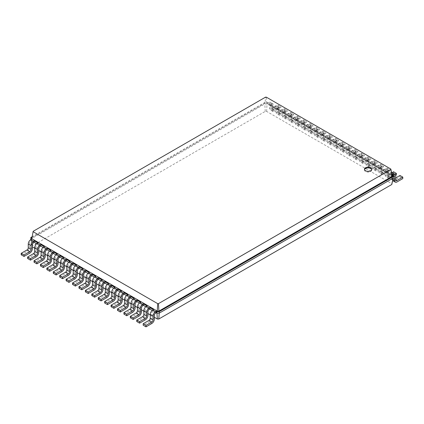 <?xml version="1.0" encoding="UTF-8"?>
<svg xmlns="http://www.w3.org/2000/svg" width="424" height="424" viewBox="0 0 424 424"><rect width="100%" height="100%" fill="white"/><g stroke="black" fill="none" stroke-linecap="round" stroke-linejoin="round"><path stroke-width="0.32" stroke-dasharray="2.12 1.59" d="M156.276 312.774L153.451 311.142L152.81 311.513A1.818 1.049 120 0 0 151.527 313.739L151.527 317.444A3.631 2.099 -60 0 1 148.957 321.89L143.179 325.229M152.232 310.437L153.451 311.142L153.451 309.658M154.347 317.274L150.239 314.905M147.928 313.569L143.821 311.195M141.51 309.865L137.403 307.49M135.092 306.154L130.979 303.785M128.668 302.45L124.561 300.075M122.25 298.745L118.142 296.371M115.832 295.035L111.719 292.666M109.408 291.33L105.3 288.956M102.99 287.626L98.882 285.251M96.571 283.916L92.459 281.547M90.148 280.211L86.04 277.837M83.729 276.506L79.622 274.132M77.311 272.796L73.204 270.427M70.893 269.092L66.78 266.717M64.469 265.387L60.362 263.012M58.051 261.677L53.943 259.308M51.633 257.972L47.52 255.598M45.209 254.268L41.102 251.893M38.791 250.558L34.683 248.188M32.372 246.853L30.83 239.014L264.772 103.949L267.083 103.949L280.566 111.729L393.17 176.744L393.17 178.08M34.296 242.348L30.83 240.35L30.83 239.608M40.715 246.058L36.671 243.721M47.138 249.763L43.094 247.431M53.556 253.467L49.513 251.135M59.975 257.177L55.931 254.84M66.398 260.882L62.355 258.55M72.817 264.587L68.773 262.255M79.235 268.297L75.191 265.959M85.659 272.001L81.615 269.669M92.077 275.706L88.033 273.374M98.495 279.416L94.451 277.079M104.913 283.121L100.875 280.789M111.337 286.825L107.293 284.493M117.755 290.535L113.712 288.198M124.174 294.24L120.13 291.908M130.597 297.945L126.553 295.613M137.016 301.655L132.972 299.317M143.434 305.36L139.39 303.028M149.858 309.064L145.814 306.732M32.203 246.757L32.203 245.952L265.228 111.411L266.627 111.411L391.797 183.682L391.797 184.488M32.203 245.952L30.83 237.53M147.033 305.953L147.033 307.437L146.386 307.808A1.818 1.049 120 0 0 145.103 310.029L145.103 313.739A3.631 2.099 -60 0 1 142.538 318.186L136.756 321.519M140.609 302.248L140.609 303.727L139.968 304.098A1.818 1.049 120 0 0 138.685 306.324L138.685 310.029A3.631 2.099 -60 0 1 136.115 314.476L130.338 317.815M134.191 298.538L134.191 300.022L133.549 300.393A1.818 1.049 120 0 0 132.267 302.619L132.267 306.324A3.631 2.099 -60 0 1 129.696 310.771L123.919 314.11M127.772 294.834L127.772 296.318L127.131 296.689A1.818 1.049 120 0 0 125.843 298.909L125.843 302.619A3.631 2.099 -60 0 1 123.278 307.066L117.501 310.4M121.349 291.129L121.349 292.608L120.708 292.979A1.818 1.049 120 0 0 119.425 295.205L119.425 298.909A3.631 2.099 -60 0 1 116.854 303.356L111.077 306.695M114.931 287.419L114.931 288.903L114.289 289.274A1.818 1.049 120 0 0 113.007 291.5L113.007 295.205A3.631 2.099 -60 0 1 110.436 299.651L104.659 302.99M108.512 283.714L108.512 285.198L107.871 285.569A1.818 1.049 120 0 0 106.583 287.79L106.583 291.5A3.631 2.099 -60 0 1 104.018 295.947L98.241 299.28M102.089 280.01L102.089 281.488L101.447 281.859A1.818 1.049 120 0 0 100.165 284.085L100.165 287.79A3.631 2.099 -60 0 1 97.6 292.237L91.817 295.576M95.67 276.3L95.67 277.784L95.029 278.155A1.818 1.049 120 0 0 93.746 280.381L93.746 284.085A3.631 2.099 -60 0 1 91.176 288.532L85.399 291.866M89.252 272.595L89.252 274.079L88.611 274.45A1.818 1.049 120 0 0 87.323 276.671L87.323 280.381A3.631 2.099 -60 0 1 84.758 284.827L78.981 288.161M82.834 268.89L82.834 270.369L82.187 270.74A1.818 1.049 120 0 0 80.905 272.966L80.905 276.671A3.631 2.099 -60 0 1 78.339 281.117L72.557 284.456M76.41 265.18L76.41 266.664L75.769 267.035A1.818 1.049 120 0 0 74.486 269.256L74.486 272.966A3.631 2.099 -60 0 1 71.916 277.413L66.139 280.746M69.992 261.476L69.992 262.959L69.35 263.331A1.818 1.049 120 0 0 68.068 265.551L68.068 269.256A3.631 2.099 -60 0 1 65.497 273.708L59.72 277.042M63.574 257.771L63.574 259.25L62.927 259.621A1.818 1.049 120 0 0 61.644 261.846L61.644 265.551A3.631 2.099 -60 0 1 59.079 269.998L53.302 273.337M57.15 254.061L57.15 255.545L56.509 255.916A1.818 1.049 120 0 0 55.226 258.137L55.226 261.846A3.631 2.099 -60 0 1 52.655 266.293L46.879 269.627M50.732 250.356L50.732 251.84L50.09 252.211A1.818 1.049 120 0 0 48.808 254.432L48.808 258.137A3.631 2.099 -60 0 1 46.237 262.589L40.46 265.922M44.313 246.646L44.313 248.13L43.672 248.501A1.818 1.049 120 0 0 42.384 250.727L42.384 254.432A3.631 2.099 -60 0 1 39.819 258.879L34.042 262.218M37.89 242.941L37.89 244.425L37.248 244.796A1.818 1.049 120 0 0 35.966 247.017L35.966 250.727A3.631 2.099 -60 0 1 33.395 255.174L27.618 258.507M31.471 239.237L31.471 240.721L30.83 241.086A1.818 1.049 120 0 0 29.548 243.312L29.548 247.017A3.631 2.099 -60 0 1 26.977 251.469L21.2 254.803M265.228 111.411L264.772 102.465L267.083 102.465L267.724 102.836L267.724 104.32L268.365 103.949A1.818 1.049 -60 0 1 269.277 103.859A1.818 1.049 -60 0 1 269.653 104.691L269.653 108.396A3.631 2.099 120 0 0 270.401 110.06A3.631 2.099 120 0 0 272.219 109.88L277.996 106.541L277.996 105.062L272.219 108.396A1.818 1.049 -60 0 1 271.312 108.486A1.818 1.049 -60 0 1 270.936 107.654L270.936 103.949A3.631 2.099 120 0 0 270.183 102.285A3.631 2.099 120 0 0 268.365 102.465L267.724 102.836M266.627 111.411L267.083 102.465L266.76 103.021L392.205 175.446M391.797 183.682L393.17 175.26M31.975 236.868L264.772 102.465L265.09 103.021L265.551 97.144M270.549 104.468L270.549 105.952L271.19 105.581A1.818 1.049 -60 0 1 272.102 105.491A1.818 1.049 -60 0 1 272.473 106.318L272.473 110.028A3.631 2.099 120 0 0 273.226 111.687A3.631 2.099 120 0 0 275.044 111.512L280.821 108.173L280.821 106.689L275.044 110.028A1.818 1.049 -60 0 1 274.137 110.118A1.818 1.049 -60 0 1 273.761 109.286L273.761 105.581A3.631 2.099 120 0 0 273.008 103.917A3.631 2.099 120 0 0 271.19 104.097L270.549 104.468L274.143 106.541L274.143 108.025L274.789 107.654A1.818 1.049 -60 0 1 275.695 107.564A1.818 1.049 -60 0 1 276.072 108.396L276.072 112.1A3.631 2.099 120 0 0 276.824 113.765A3.631 2.099 120 0 0 278.637 113.584L284.419 110.251L284.419 108.767L278.637 112.1A1.818 1.049 -60 0 1 277.731 112.19A1.818 1.049 -60 0 1 277.354 111.364L277.354 107.654A3.631 2.099 120 0 0 276.602 105.995A3.631 2.099 120 0 0 274.789 106.17L274.143 106.541M276.967 108.173L276.967 109.657L277.614 109.286A1.818 1.049 -60 0 1 278.52 109.196A1.818 1.049 -60 0 1 278.897 110.028L278.897 113.733A3.631 2.099 120 0 0 279.649 115.397A3.631 2.099 120 0 0 281.462 115.217L287.244 111.878L287.244 110.399L281.462 113.733A1.818 1.049 -60 0 1 280.556 113.823A1.818 1.049 -60 0 1 280.179 112.991L280.179 109.286A3.631 2.099 120 0 0 279.427 107.622A3.631 2.099 120 0 0 277.614 107.802L276.967 108.173L280.566 110.251L280.566 111.729L281.207 111.364A1.818 1.049 -60 0 1 282.114 111.273A1.818 1.049 -60 0 1 282.49 112.1L282.49 115.81A3.631 2.099 120 0 0 283.243 117.469A3.631 2.099 120 0 0 285.061 117.294L290.838 113.955L290.838 112.471L285.061 115.81A1.818 1.049 -60 0 1 284.149 115.9A1.818 1.049 -60 0 1 283.773 115.068L283.773 111.364A3.631 2.099 120 0 0 283.02 109.699A3.631 2.099 120 0 0 281.207 109.88L280.566 110.251M283.391 111.878L283.391 113.362L284.032 112.991A1.818 1.049 -60 0 1 284.939 112.901A1.818 1.049 -60 0 1 285.315 113.733L285.315 117.437A3.631 2.099 120 0 0 286.067 119.102A3.631 2.099 120 0 0 287.885 118.921L293.662 115.588L293.662 114.104L287.885 117.437A1.818 1.049 -60 0 1 286.974 117.528A1.818 1.049 -60 0 1 286.598 116.701L286.598 112.991A3.631 2.099 120 0 0 285.845 111.332A3.631 2.099 120 0 0 284.032 111.512L283.391 111.878L286.984 113.955L286.984 115.439L287.626 115.068A1.818 1.049 -60 0 1 288.532 114.978A1.818 1.049 -60 0 1 288.908 115.81L288.908 119.515A3.631 2.099 120 0 0 289.661 121.179A3.631 2.099 120 0 0 291.479 120.999L297.256 117.66L297.256 116.181L291.479 119.515A1.818 1.049 -60 0 1 290.572 119.605A1.818 1.049 -60 0 1 290.196 118.773L290.196 115.068A3.631 2.099 120 0 0 289.444 113.404A3.631 2.099 120 0 0 287.626 113.584L286.984 113.955M289.809 115.588L289.809 117.072L290.451 116.701A1.818 1.049 -60 0 1 291.357 116.611A1.818 1.049 -60 0 1 291.733 117.437L291.733 121.147A3.631 2.099 120 0 0 292.486 122.812A3.631 2.099 120 0 0 294.304 122.631L300.081 119.292L300.081 117.808L294.304 121.147A1.818 1.049 -60 0 1 293.397 121.238A1.818 1.049 -60 0 1 293.021 120.405L293.021 116.701A3.631 2.099 120 0 0 292.269 115.037A3.631 2.099 120 0 0 290.451 115.217L289.809 115.588L293.403 117.66L293.403 119.144L294.044 118.773A1.818 1.049 -60 0 1 294.956 118.683A1.818 1.049 -60 0 1 295.332 119.515L295.332 123.22A3.631 2.099 120 0 0 296.084 124.884A3.631 2.099 120 0 0 297.897 124.704L303.674 121.37L303.674 119.886L297.897 123.22A1.818 1.049 -60 0 1 296.991 123.31A1.818 1.049 -60 0 1 296.615 122.483L296.615 118.773A3.631 2.099 120 0 0 295.862 117.114A3.631 2.099 120 0 0 294.044 117.294L293.403 117.66M296.228 119.292L296.228 120.776L296.869 120.405A1.818 1.049 -60 0 1 297.781 120.315A1.818 1.049 -60 0 1 298.157 121.147L298.157 124.852A3.631 2.099 120 0 0 298.909 126.516A3.631 2.099 120 0 0 300.722 126.336L306.499 123.002L306.499 121.518L300.722 124.852A1.818 1.049 -60 0 1 299.816 124.942A1.818 1.049 -60 0 1 299.439 124.11L299.439 120.405A3.631 2.099 120 0 0 298.687 118.741A3.631 2.099 120 0 0 296.869 118.921L296.228 119.292L299.826 121.37L299.826 122.854L300.468 122.483A1.818 1.049 -60 0 1 301.374 122.393A1.818 1.049 -60 0 1 301.75 123.22L301.75 126.93A3.631 2.099 120 0 0 302.503 128.589A3.631 2.099 120 0 0 304.321 128.414L310.098 125.075L310.098 123.591L304.321 126.93A1.818 1.049 -60 0 1 303.409 127.02A1.818 1.049 -60 0 1 303.033 126.188L303.033 122.483A3.631 2.099 120 0 0 302.28 120.819A3.631 2.099 120 0 0 300.468 120.999L299.826 121.37M302.651 122.997L302.651 124.481L303.293 124.11A1.818 1.049 -60 0 1 304.199 124.02A1.818 1.049 -60 0 1 304.575 124.852L304.575 128.562A3.631 2.099 120 0 0 305.328 130.221A3.631 2.099 120 0 0 307.146 130.041L312.923 126.707L312.923 125.223L307.146 128.562A1.818 1.049 -60 0 1 306.234 128.647A1.818 1.049 -60 0 1 305.858 127.82L305.858 124.11A3.631 2.099 120 0 0 305.105 122.451A3.631 2.099 120 0 0 303.293 122.631L302.651 122.997L306.245 125.075L306.245 126.559L306.886 126.188A1.818 1.049 -60 0 1 307.792 126.098A1.818 1.049 -60 0 1 308.169 126.93L308.169 130.634A3.631 2.099 120 0 0 308.921 132.299A3.631 2.099 120 0 0 310.739 132.118L316.516 128.779L316.516 127.301L310.739 130.634A1.818 1.049 -60 0 1 309.833 130.725A1.818 1.049 -60 0 1 309.456 129.892L309.456 126.188A3.631 2.099 120 0 0 308.704 124.523A3.631 2.099 120 0 0 306.886 124.704L306.245 125.075M309.07 126.707L309.07 128.191L309.711 127.82A1.818 1.049 -60 0 1 310.617 127.73A1.818 1.049 -60 0 1 310.993 128.562L310.993 132.267A3.631 2.099 120 0 0 311.746 133.931A3.631 2.099 120 0 0 313.564 133.751L319.341 130.412L319.341 128.928L313.564 132.267A1.818 1.049 -60 0 1 312.658 132.357A1.818 1.049 -60 0 1 312.281 131.525L312.281 127.82A3.631 2.099 120 0 0 311.529 126.156A3.631 2.099 120 0 0 309.711 126.336L309.07 126.707L312.663 128.779L312.663 130.263L313.304 129.892A1.818 1.049 -60 0 1 314.216 129.802A1.818 1.049 -60 0 1 314.592 130.634L314.592 134.339A3.631 2.099 120 0 0 315.345 136.003A3.631 2.099 120 0 0 317.157 135.823L322.934 132.489L322.934 131.005L317.157 134.339A1.818 1.049 -60 0 1 316.251 134.429A1.818 1.049 -60 0 1 315.875 133.602L315.875 129.892A3.631 2.099 120 0 0 315.122 128.233A3.631 2.099 120 0 0 313.304 128.414L312.663 128.779M315.488 130.412L315.488 131.896L316.129 131.525A1.818 1.049 -60 0 1 317.041 131.435A1.818 1.049 -60 0 1 317.417 132.267L317.417 135.972A3.631 2.099 120 0 0 318.17 137.636A3.631 2.099 120 0 0 319.982 137.456L325.759 134.122L325.759 132.638L319.982 135.972A1.818 1.049 -60 0 1 319.076 136.062A1.818 1.049 -60 0 1 318.7 135.23L318.7 131.525A3.631 2.099 120 0 0 317.947 129.861A3.631 2.099 120 0 0 316.129 130.041L315.488 130.412L319.087 132.489L319.087 133.973L319.728 133.602A1.818 1.049 -60 0 1 320.634 133.512A1.818 1.049 -60 0 1 321.01 134.339L321.01 138.049A3.631 2.099 120 0 0 321.763 139.713A3.631 2.099 120 0 0 323.576 139.533L329.358 136.194L329.358 134.71L323.576 138.049A1.818 1.049 -60 0 1 322.669 138.139A1.818 1.049 -60 0 1 322.293 137.307L322.293 133.602A3.631 2.099 120 0 0 321.54 131.938A3.631 2.099 120 0 0 319.728 132.118L319.087 132.489M321.911 134.122L321.911 135.601L322.553 135.23A1.818 1.049 -60 0 1 323.459 135.139A1.818 1.049 -60 0 1 323.835 135.972L323.835 139.681A3.631 2.099 120 0 0 324.588 141.34A3.631 2.099 120 0 0 326.401 141.16L332.183 137.827L332.183 136.343L326.401 139.681A1.818 1.049 -60 0 1 325.494 139.772A1.818 1.049 -60 0 1 325.118 138.939L325.118 135.23A3.631 2.099 120 0 0 324.365 133.571A3.631 2.099 120 0 0 322.553 133.751L321.911 134.122L325.505 136.194L325.505 137.678L326.146 137.307A1.818 1.049 -60 0 1 327.052 137.217A1.818 1.049 -60 0 1 327.429 138.049L327.429 141.754A3.631 2.099 120 0 0 328.181 143.418A3.631 2.099 120 0 0 329.999 143.238L335.776 139.904L335.776 138.42L329.999 141.754A1.818 1.049 -60 0 1 329.088 141.844A1.818 1.049 -60 0 1 328.717 141.012L328.717 137.307A3.631 2.099 120 0 0 327.964 135.643A3.631 2.099 120 0 0 326.146 135.823L325.505 136.194M328.33 137.827L328.33 139.311L328.971 138.939A1.818 1.049 -60 0 1 329.877 138.849A1.818 1.049 -60 0 1 330.254 139.681L330.254 143.386A3.631 2.099 120 0 0 331.006 145.05A3.631 2.099 120 0 0 332.824 144.87L338.601 141.531L338.601 140.047L332.824 143.386A1.818 1.049 -60 0 1 331.913 143.476A1.818 1.049 -60 0 1 331.541 142.644L331.541 138.939A3.631 2.099 120 0 0 330.789 137.275A3.631 2.099 120 0 0 328.971 137.456L328.33 137.827L331.923 139.899L331.923 141.383L332.564 141.012A1.818 1.049 -60 0 1 333.476 140.922A1.818 1.049 -60 0 1 333.852 141.754L333.852 145.464A3.631 2.099 120 0 0 334.6 147.123A3.631 2.099 120 0 0 336.418 146.942L342.195 143.609L342.195 142.125L336.418 145.464A1.818 1.049 -60 0 1 335.511 145.549A1.818 1.049 -60 0 1 335.135 144.722L335.135 141.012A3.631 2.099 120 0 0 334.382 139.353A3.631 2.099 120 0 0 332.564 139.533L331.923 139.899M334.748 141.531L334.748 143.015L335.389 142.644A1.818 1.049 -60 0 1 336.301 142.554A1.818 1.049 -60 0 1 336.677 143.386L336.677 147.091A3.631 2.099 120 0 0 337.425 148.755A3.631 2.099 120 0 0 339.242 148.575L345.019 145.241L345.019 143.757L339.242 147.091A1.818 1.049 -60 0 1 338.336 147.181A1.818 1.049 -60 0 1 337.96 146.349L337.96 142.644A3.631 2.099 120 0 0 337.207 140.98A3.631 2.099 120 0 0 335.389 141.16L334.748 141.531L338.341 143.609L338.341 145.093L338.988 144.722A1.818 1.049 -60 0 1 339.894 144.632A1.818 1.049 -60 0 1 340.271 145.464L340.271 149.168A3.631 2.099 120 0 0 341.023 150.833A3.631 2.099 120 0 0 342.836 150.653L348.618 147.314L348.618 145.829L342.836 149.168A1.818 1.049 -60 0 1 341.93 149.259A1.818 1.049 -60 0 1 341.553 148.427L341.553 144.722A3.631 2.099 120 0 0 340.801 143.058A3.631 2.099 120 0 0 338.988 143.238L338.341 143.609M341.166 145.241L341.166 146.72L341.813 146.349A1.818 1.049 -60 0 1 342.719 146.259A1.818 1.049 -60 0 1 343.096 147.091L343.096 150.801A3.631 2.099 120 0 0 343.848 152.46A3.631 2.099 120 0 0 345.661 152.28L351.443 148.946L351.443 147.462L345.661 150.801A1.818 1.049 -60 0 1 344.754 150.891A1.818 1.049 -60 0 1 344.378 150.059L344.378 146.349A3.631 2.099 120 0 0 343.626 144.69A3.631 2.099 120 0 0 341.813 144.87L341.166 145.241L344.765 147.314L344.765 148.798L345.406 148.427A1.818 1.049 -60 0 1 346.313 148.336A1.818 1.049 -60 0 1 346.689 149.168L346.689 152.873A3.631 2.099 120 0 0 347.442 154.537A3.631 2.099 120 0 0 349.259 154.357L355.036 151.024L355.036 149.54L349.259 152.873A1.818 1.049 -60 0 1 348.348 152.963A1.818 1.049 -60 0 1 347.971 152.131L347.971 148.427A3.631 2.099 120 0 0 347.224 146.762A3.631 2.099 120 0 0 345.406 146.942L344.765 147.314M347.59 148.946L347.59 150.43L348.231 150.059A1.818 1.049 -60 0 1 349.138 149.969A1.818 1.049 -60 0 1 349.514 150.801L349.514 154.506A3.631 2.099 120 0 0 350.266 156.17A3.631 2.099 120 0 0 352.084 155.99L357.861 152.651L357.861 151.167L352.084 154.506A1.818 1.049 -60 0 1 351.173 154.596A1.818 1.049 -60 0 1 350.796 153.764L350.796 150.059A3.631 2.099 120 0 0 350.049 148.395A3.631 2.099 120 0 0 348.231 148.575L347.59 148.946L351.183 151.024L351.183 152.502L351.825 152.131A1.818 1.049 -60 0 1 352.736 152.041A1.818 1.049 -60 0 1 353.107 152.873L353.107 156.583A3.631 2.099 120 0 0 353.86 158.242A3.631 2.099 120 0 0 355.678 158.062L361.455 154.728L361.455 153.244L355.678 156.583A1.818 1.049 -60 0 1 354.771 156.673A1.818 1.049 -60 0 1 354.395 155.841L354.395 152.131A3.631 2.099 120 0 0 353.643 150.472A3.631 2.099 120 0 0 351.825 150.653L351.183 151.024M354.008 152.651L354.008 154.135L354.649 153.764A1.818 1.049 -60 0 1 355.561 153.673A1.818 1.049 -60 0 1 355.932 154.506L355.932 158.21A3.631 2.099 120 0 0 356.685 159.874A3.631 2.099 120 0 0 358.503 159.694L364.28 156.361L364.28 154.877L358.503 158.21A1.818 1.049 -60 0 1 357.596 158.3A1.818 1.049 -60 0 1 357.22 157.468L357.22 153.764A3.631 2.099 120 0 0 356.467 152.099A3.631 2.099 120 0 0 354.649 152.28L354.008 152.651L357.602 154.728L357.602 156.212L358.248 155.841A1.818 1.049 -60 0 1 359.154 155.751A1.818 1.049 -60 0 1 359.531 156.583L359.531 160.288A3.631 2.099 120 0 0 360.283 161.952A3.631 2.099 120 0 0 362.096 161.772L367.873 158.433L367.873 156.949L362.096 160.288A1.818 1.049 -60 0 1 361.19 160.378A1.818 1.049 -60 0 1 360.813 159.546L360.813 155.841A3.631 2.099 120 0 0 360.061 154.177A3.631 2.099 120 0 0 358.248 154.357L357.602 154.728M360.426 156.361L360.426 157.839L361.073 157.468A1.818 1.049 -60 0 1 361.979 157.378A1.818 1.049 -60 0 1 362.356 158.21L362.356 161.92A3.631 2.099 120 0 0 363.108 163.579A3.631 2.099 120 0 0 364.921 163.399L370.698 160.065L370.698 158.581L364.921 161.92A1.818 1.049 -60 0 1 364.015 162.01A1.818 1.049 -60 0 1 363.638 161.178L363.638 157.468A3.631 2.099 120 0 0 362.886 155.809A3.631 2.099 120 0 0 361.073 155.99L360.426 156.361L364.025 158.433L364.025 159.917L364.666 159.546A1.818 1.049 -60 0 1 365.573 159.456A1.818 1.049 -60 0 1 365.949 160.288L365.949 163.993A3.631 2.099 120 0 0 366.702 165.657A3.631 2.099 120 0 0 368.52 165.477L374.297 162.143L374.297 160.659L368.52 163.993A1.818 1.049 -60 0 1 367.608 164.083A1.818 1.049 -60 0 1 367.232 163.251L367.232 159.546A3.631 2.099 120 0 0 366.479 157.882A3.631 2.099 120 0 0 364.666 158.062L364.025 158.433M366.85 160.065L366.85 161.549L367.491 161.178A1.818 1.049 -60 0 1 368.398 161.088A1.818 1.049 -60 0 1 368.774 161.92L368.774 165.625A3.631 2.099 120 0 0 369.527 167.289A3.631 2.099 120 0 0 371.344 167.109L377.121 163.77L377.121 162.291L371.344 165.625A1.818 1.049 -60 0 1 370.433 165.715A1.818 1.049 -60 0 1 370.057 164.883L370.057 161.178A3.631 2.099 120 0 0 369.304 159.514A3.631 2.099 120 0 0 367.491 159.694L366.85 160.065L370.444 162.143L370.444 163.622L371.085 163.251A1.818 1.049 -60 0 1 371.991 163.161A1.818 1.049 -60 0 1 372.367 163.993L372.367 167.703A3.631 2.099 120 0 0 373.12 169.362A3.631 2.099 120 0 0 374.938 169.181L380.715 165.848L380.715 164.364L374.938 167.703A1.818 1.049 -60 0 1 374.032 167.793A1.818 1.049 -60 0 1 373.655 166.961L373.655 163.251A3.631 2.099 120 0 0 372.903 161.592A3.631 2.099 120 0 0 371.085 161.772L370.444 162.143M373.268 163.77L373.268 165.254L373.91 164.883A1.818 1.049 -60 0 1 374.816 164.793A1.818 1.049 -60 0 1 375.192 165.625L375.192 169.33A3.631 2.099 120 0 0 375.945 170.994A3.631 2.099 120 0 0 377.763 170.814L383.54 167.48L383.54 165.996L377.763 169.33A1.818 1.049 -60 0 1 376.856 169.42A1.818 1.049 -60 0 1 376.48 168.588L376.48 164.883A3.631 2.099 120 0 0 375.728 163.219A3.631 2.099 120 0 0 373.91 163.399L373.268 163.77L376.862 165.848L376.862 167.332L377.503 166.961A1.818 1.049 -60 0 1 378.415 166.871A1.818 1.049 -60 0 1 378.791 167.703L378.791 171.407A3.631 2.099 120 0 0 379.544 173.072A3.631 2.099 120 0 0 381.356 172.891L387.133 169.552L387.133 168.068L381.356 171.407A1.818 1.049 -60 0 1 380.45 171.497A1.818 1.049 -60 0 1 380.074 170.665L380.074 166.961A3.631 2.099 120 0 0 379.321 165.296A3.631 2.099 120 0 0 377.503 165.477L376.862 165.848M379.687 167.48L379.687 168.959L380.328 168.588A1.818 1.049 -60 0 1 381.24 168.498A1.818 1.049 -60 0 1 381.616 169.33L381.616 173.04A3.631 2.099 120 0 0 382.369 174.699A3.631 2.099 120 0 0 384.181 174.518L389.958 171.185L389.958 169.701L384.181 173.04A1.818 1.049 -60 0 1 383.275 173.13A1.818 1.049 -60 0 1 382.899 172.298L382.899 168.588A3.631 2.099 120 0 0 382.146 166.929A3.631 2.099 120 0 0 380.328 167.109L379.687 167.48L383.285 169.552L383.285 171.036L383.927 170.665A1.818 1.049 -60 0 1 384.833 170.575A1.818 1.049 -60 0 1 385.209 171.407L385.209 175.112A3.631 2.099 120 0 0 385.962 176.776A3.631 2.099 120 0 0 387.78 176.596L393.557 173.262L393.557 171.778M394.877 174.275L390.605 176.744A1.818 1.049 -60 0 1 389.693 176.834A1.818 1.049 -60 0 1 389.317 176.002L389.317 172.298A3.631 2.099 120 0 0 388.564 170.633A3.631 2.099 120 0 0 386.752 170.814L386.11 171.185L386.11 172.669L386.752 172.298A1.818 1.049 -60 0 1 387.658 172.208A1.818 1.049 -60 0 1 388.034 173.04L388.034 176.744A3.631 2.099 120 0 0 388.787 178.409A3.631 2.099 120 0 0 390.605 178.228L395.656 175.308M394.076 175.912L391.251 174.28A1.818 1.049 -60 0 0 390.345 174.37L389.704 174.741L389.704 173.262L386.11 171.185M392.529 174.889L392.529 176.373L393.17 176.002L390.345 174.37M31.795 237.716L265.09 103.021L266.76 103.021L266.304 97.144M364.523 169.627A3.631 2.099 0 0 0 364.47 169.998A3.631 2.099 0 0 0 368.101 172.096A3.631 2.099 0 0 0 371.731 169.998A3.631 2.099 0 0 0 371.673 169.627M392.046 172.648L387.78 175.112A1.818 1.049 -60 0 1 386.868 175.202A1.818 1.049 -60 0 1 386.492 174.37L386.492 170.665A3.631 2.099 120 0 0 385.739 169.001A3.631 2.099 120 0 0 383.927 169.181L383.285 169.552M391.251 174.28A1.818 1.049 -60 0 1 391.628 175.112L391.628 178.822A3.631 2.099 120 0 0 392.38 180.481A3.631 2.099 120 0 0 394.198 180.301L399.975 176.967L399.975 175.483M395.74 177.932L394.198 178.822A1.818 1.049 -60 0 1 393.292 178.912A1.818 1.049 -60 0 1 392.916 178.08L392.916 174.37A3.631 2.099 120 0 0 392.163 172.711M391.585 172.542A3.631 2.099 120 0 0 390.345 172.891L389.704 173.262M277.996 105.062L280.821 106.689M277.996 106.541L280.821 108.173M284.419 108.767L287.244 110.399M284.419 110.251L287.244 111.878M290.838 112.471L293.662 114.104M290.838 113.955L293.662 115.588M297.256 116.181L300.081 117.808M297.256 117.66L300.081 119.292M303.674 119.886L306.499 121.518M303.674 121.37L306.499 123.002M310.098 123.591L312.923 125.223M310.098 125.075L312.923 126.707M316.516 127.301L319.341 128.928M316.516 128.779L319.341 130.412M322.934 131.005L325.759 132.638M322.934 132.489L325.759 134.122M329.358 134.71L332.183 136.343M329.358 136.194L332.183 137.827M335.776 138.42L338.601 140.047M335.776 139.904L338.601 141.531M342.195 142.125L345.019 143.757M342.195 143.609L345.019 145.241M348.618 145.829L351.443 147.462M348.618 147.314L351.443 148.946M355.036 149.54L357.861 151.167M355.036 151.024L357.861 152.651M361.455 153.244L364.28 154.877M361.455 154.728L364.28 156.361M367.873 156.949L370.698 158.581M367.873 158.433L370.698 160.065M374.297 160.659L377.121 162.291M374.297 162.143L377.121 163.77M380.715 164.364L383.54 165.996M380.715 165.848L383.54 167.48M387.133 168.068L389.958 169.701M387.133 169.552L389.958 171.185M393.557 173.262L396.382 174.889M399.975 176.967L402.8 178.599M155.635 313.145L152.81 311.513M154.347 315.366L151.527 313.739M151.781 323.523L148.957 321.89M154.347 319.076L151.527 317.444M149.211 309.435L146.386 307.808M142.793 305.731L139.968 304.098M136.374 302.026L133.549 300.393M129.956 298.316L127.131 296.689M123.532 294.611L120.708 292.979M117.114 290.906L114.289 289.274M110.696 287.196L107.871 285.569M104.272 283.492L101.447 281.859M97.854 279.787L95.029 278.155M91.436 276.077L88.611 274.45M85.012 272.372L82.187 270.74M78.594 268.668L75.769 267.035M72.175 264.958L69.35 263.331M65.752 261.253L62.927 259.621M59.334 257.548L56.509 255.916M52.915 253.838L50.09 252.211M46.497 250.133L43.672 248.501M40.073 246.429L37.248 244.796M33.655 242.719L30.83 241.086M147.928 311.661L145.103 310.029M141.51 307.957L138.685 306.324M135.092 304.246L132.267 302.619M128.668 300.542L125.843 298.909M122.25 296.837L119.425 295.205M115.832 293.127L113.007 291.5M109.408 289.422L106.583 287.79M102.99 285.718L100.165 284.085M96.571 282.008L93.746 280.381M90.148 278.303L87.323 276.671M83.729 274.598L80.905 272.966M77.311 270.888L74.486 269.256M70.893 267.184L68.068 265.551M64.469 263.479L61.644 261.846M58.051 259.769L55.226 258.137M51.633 256.064L48.808 254.432M45.209 252.354L42.384 250.727M38.791 248.649L35.966 247.017M32.372 244.945L29.548 243.312M145.363 319.818L142.538 318.186M147.928 315.366L145.103 313.739M268.365 103.949L271.19 105.581M274.789 107.654L277.614 109.286M281.207 111.364L284.032 112.991M287.626 115.068L290.451 116.701M294.044 118.773L296.869 120.405M300.468 122.483L303.293 124.11M306.886 126.188L309.711 127.82M313.304 129.892L316.129 131.525M319.728 133.602L322.553 135.23M326.146 137.307L328.971 138.939M332.564 141.012L335.389 142.644M338.988 144.722L341.813 146.349M345.406 148.427L348.231 150.059M351.825 152.131L354.649 153.764M358.248 155.841L361.073 157.468M364.666 159.546L367.491 161.178M371.085 163.251L373.91 164.883M377.503 166.961L380.328 168.588M383.927 170.665L386.752 172.298M138.939 316.108L136.115 314.476M141.51 311.661L138.685 310.029M132.521 312.403L129.696 310.771M135.092 307.957L132.267 306.324M126.103 308.693L123.278 307.066M128.668 304.246L125.843 302.619M119.679 304.989L116.854 303.356M122.25 300.542L119.425 298.909M113.261 301.284L110.436 299.651M115.832 296.837L113.007 295.205M106.843 297.574L104.018 295.947M109.408 293.127L106.583 291.5M100.424 293.869L97.6 292.237M102.99 289.422L100.165 287.79M94.001 290.164L91.176 288.532M96.571 285.718L93.746 284.085M87.583 286.454L84.758 284.827M90.148 282.008L87.323 280.381M81.164 282.75L78.339 281.117M83.729 278.303L80.905 276.671M74.741 279.045L71.916 277.413M77.311 274.598L74.486 272.966M68.322 275.335L65.497 273.708M70.893 270.888L68.068 269.256M61.904 271.63L59.079 269.998M64.469 267.184L61.644 265.551M55.48 267.926L52.655 266.293M58.051 263.479L55.226 261.846M49.062 264.216L46.237 262.589M51.633 259.769L48.808 258.137M42.644 260.511L39.819 258.879M45.209 256.064L42.384 254.432M36.22 256.806L33.395 255.174M38.791 252.359L35.966 250.727M29.802 253.096L26.977 251.469M32.372 248.649L29.548 247.017M269.653 104.691L272.473 106.318M276.072 108.396L278.897 110.028M282.49 112.1L285.315 113.733M288.908 115.81L291.733 117.437M295.332 119.515L298.157 121.147M301.75 123.22L304.575 124.852M308.169 126.93L310.993 128.562M314.592 130.634L317.417 132.267M321.01 134.339L323.835 135.972M327.429 138.049L330.254 139.681M333.852 141.754L336.677 143.386M340.271 145.464L343.096 147.091M346.689 149.168L349.514 150.801M353.107 152.873L355.932 154.506M359.531 156.583L362.356 158.21M365.949 160.288L368.774 161.92M372.367 163.993L375.192 165.625M378.791 167.703L381.616 169.33M385.209 171.407L388.034 173.04M391.628 175.112L393.17 176.002M268.365 102.465L271.19 104.097M274.789 106.17L277.614 107.802M281.207 109.88L284.032 111.512M287.626 113.584L290.451 115.217M294.044 117.294L296.869 118.921M300.468 120.999L303.293 122.631M306.886 124.704L309.711 126.336M313.304 128.414L316.129 130.041M319.728 132.118L322.553 133.751M326.146 135.823L328.971 137.456M332.564 139.533L335.389 141.16M338.988 143.238L341.813 144.87M345.406 146.942L348.231 148.575M351.825 150.653L354.649 152.28M358.248 154.357L361.073 155.99M364.666 158.062L367.491 159.694M371.085 161.772L373.91 163.399M377.503 165.477L380.328 167.109M383.927 169.181L386.752 170.814M390.345 172.891L391.845 173.755M270.936 103.949L273.761 105.581M270.936 107.654L273.761 109.286M272.219 108.396L275.044 110.028M272.219 109.88L275.044 111.512M269.653 108.396L272.473 110.028M277.354 107.654L280.179 109.286M277.354 111.364L280.179 112.991M278.637 112.1L281.462 113.733M278.637 113.584L281.462 115.217M276.072 112.1L278.897 113.733M283.773 111.364L286.598 112.991M283.773 115.068L286.598 116.701M285.061 115.81L287.885 117.437M285.061 117.294L287.885 118.921M282.49 115.81L285.315 117.437M290.196 115.068L293.021 116.701M290.196 118.773L293.021 120.405M291.479 119.515L294.304 121.147M291.479 120.999L294.304 122.631M288.908 119.515L291.733 121.147M296.615 118.773L299.439 120.405M296.615 122.483L299.439 124.11M297.897 123.22L300.722 124.852M297.897 124.704L300.722 126.336M295.332 123.22L298.157 124.852M303.033 122.483L305.858 124.11M303.033 126.188L305.858 127.82M304.321 126.93L307.146 128.562M304.321 128.414L307.146 130.041M301.75 126.93L304.575 128.562M309.456 126.188L312.281 127.82M309.456 129.892L312.281 131.525M310.739 130.634L313.564 132.267M310.739 132.118L313.564 133.751M308.169 130.634L310.993 132.267M315.875 129.892L318.7 131.525M315.875 133.602L318.7 135.23M317.157 134.339L319.982 135.972M317.157 135.823L319.982 137.456M314.592 134.339L317.417 135.972M322.293 133.602L325.118 135.23M322.293 137.307L325.118 138.939M323.576 138.049L326.401 139.681M323.576 139.533L326.401 141.16M321.01 138.049L323.835 139.681M328.717 137.307L331.541 138.939M328.717 141.012L331.541 142.644M329.999 141.754L332.824 143.386M329.999 143.238L332.824 144.87M327.429 141.754L330.254 143.386M335.135 141.012L337.96 142.644M335.135 144.722L337.96 146.349M336.418 145.464L339.242 147.091M336.418 146.942L339.242 148.575M333.852 145.464L336.677 147.091M341.553 144.722L344.378 146.349M341.553 148.427L344.378 150.059M342.836 149.168L345.661 150.801M342.836 150.653L345.661 152.28M340.271 149.168L343.096 150.801M347.971 148.427L350.796 150.059M347.971 152.131L350.796 153.764M349.259 152.873L352.084 154.506M349.259 154.357L352.084 155.99M346.689 152.873L349.514 154.506M354.395 152.131L357.22 153.764M354.395 155.841L357.22 157.468M355.678 156.583L358.503 158.21M355.678 158.062L358.503 159.694M353.107 156.583L355.932 158.21M360.813 155.841L363.638 157.468M360.813 159.546L363.638 161.178M362.096 160.288L364.921 161.92M362.096 161.772L364.921 163.399M359.531 160.288L362.356 161.92M367.232 159.546L370.057 161.178M367.232 163.251L370.057 164.883M368.52 163.993L371.344 165.625M368.52 165.477L371.344 167.109M365.949 163.993L368.774 165.625M373.655 163.251L376.48 164.883M373.655 166.961L376.48 168.588M374.938 167.703L377.763 169.33M374.938 169.181L377.763 170.814M372.367 167.703L375.192 169.33M380.074 166.961L382.899 168.588M380.074 170.665L382.899 172.298M381.356 171.407L384.181 173.04M381.356 172.891L384.181 174.518M378.791 171.407L381.616 173.04M386.492 170.665L389.317 172.298M386.492 174.37L389.317 176.002M387.78 175.112L390.605 176.744M387.78 176.596L390.605 178.228M385.209 175.112L388.034 176.744M392.916 174.37L395.74 176.002M392.916 178.08L394.198 178.822M394.198 180.301L397.023 181.933M391.628 178.822L392.857 179.532M364.47 169.256L364.47 169.998M371.731 169.256L371.731 169.998M272.102 105.491L269.277 103.859M278.52 109.196L275.695 107.564M284.939 112.901L282.114 111.273M291.357 116.611L288.532 114.978M297.781 120.315L294.956 118.683M304.199 124.02L301.374 122.393M310.617 127.73L307.792 126.098M317.041 131.435L314.216 129.802M323.459 135.139L320.634 133.512M329.877 138.849L327.052 137.217M336.301 142.554L333.476 140.922M342.719 146.259L339.894 144.632M349.138 149.969L346.313 148.336M355.561 153.673L352.736 152.041M361.979 157.378L359.154 155.751M368.398 161.088L365.573 159.456M374.816 164.793L371.991 163.161M381.24 168.498L378.415 166.871M387.658 172.208L384.833 170.575M273.008 103.917L270.183 102.285M274.137 110.118L271.312 108.486M273.226 111.687L270.401 110.06M279.427 107.622L276.602 105.995M280.556 113.823L277.731 112.19M279.649 115.397L276.824 113.765M285.845 111.332L283.02 109.699M286.974 117.528L284.149 115.9M286.067 119.102L283.243 117.469M292.269 115.037L289.444 113.404M293.397 121.238L290.572 119.605M292.486 122.812L289.661 121.179M298.687 118.741L295.862 117.114M299.816 124.942L296.991 123.31M298.909 126.516L296.084 124.884M305.105 122.451L302.28 120.819M306.234 128.647L303.409 127.02M305.328 130.221L302.503 128.589M311.529 126.156L308.704 124.523M312.658 132.357L309.833 130.725M311.746 133.931L308.921 132.299M317.947 129.861L315.122 128.233M319.076 136.062L316.251 134.429M318.17 137.636L315.345 136.003M324.365 133.571L321.54 131.938M325.494 139.772L322.669 138.139M324.588 141.34L321.763 139.713M330.789 137.275L327.964 135.643M331.913 143.476L329.088 141.844M331.006 145.05L328.181 143.418M337.207 140.98L334.382 139.353M338.336 147.181L335.511 145.549M337.425 148.755L334.6 147.123M343.626 144.69L340.801 143.058M344.754 150.891L341.93 149.259M343.848 152.46L341.023 150.833M350.049 148.395L347.224 146.762M351.173 154.596L348.348 152.963M350.266 156.17L347.442 154.537M356.467 152.099L353.643 150.472M357.596 158.3L354.771 156.673M356.685 159.874L353.86 158.242M362.886 155.809L360.061 154.177M364.015 162.01L361.19 160.378M363.108 163.579L360.283 161.952M369.304 159.514L366.479 157.882M370.433 165.715L367.608 164.083M369.527 167.289L366.702 165.657M375.728 163.219L372.903 161.592M376.856 169.42L374.032 167.793M375.945 170.994L373.12 169.362M382.146 166.929L379.321 165.296M383.275 173.13L380.45 171.497M382.369 174.699L379.544 173.072M388.564 170.633L385.739 169.001M389.693 176.834L386.868 175.202M388.787 178.409L385.962 176.776M396.117 180.539L393.292 178.912"/><path stroke-width="0.64" d="M156.276 312.774L155.635 313.145A1.818 1.049 120 0 0 154.347 315.366L154.347 319.076A3.631 2.099 -60 0 1 151.781 323.523L146.004 326.856L146.004 325.378L151.781 322.039A1.818 1.049 120 0 0 153.064 319.818L153.064 316.108A3.631 2.099 -60 0 1 155.635 311.661L156.276 311.29L156.276 312.774L156.917 313.145L156.917 311.661L156.276 311.29M146.004 326.856L143.179 325.229L143.179 323.745L148.957 320.406A1.818 1.049 120 0 0 150.239 318.186L150.239 314.476A3.631 2.099 -60 0 1 152.81 310.029L153.451 309.658L149.858 307.586L149.858 309.064L149.211 309.435A1.818 1.049 120 0 0 147.928 311.661L147.928 315.366A3.631 2.099 -60 0 1 145.363 319.818L139.581 323.152L139.581 321.668L145.363 318.334A1.818 1.049 120 0 0 146.646 316.108L146.646 312.403A3.631 2.099 -60 0 1 149.211 307.957L149.858 307.586M158.772 319.023L159.228 313.145L393.17 178.08L391.797 184.488L158.772 319.023L157.373 319.023L154.347 317.274M150.239 314.905L147.928 313.569M143.821 311.195L141.51 309.865M137.403 307.49L135.092 306.154M130.979 303.785L128.668 302.45M124.561 300.075L122.25 298.745M118.142 296.371L115.832 295.035M111.719 292.666L109.408 291.33M105.3 288.956L102.99 287.626M98.882 285.251L96.571 283.916M92.459 281.547L90.148 280.211M86.04 277.837L83.729 276.506M79.622 274.132L77.311 272.796M73.204 270.427L70.893 269.092M66.78 266.717L64.469 265.387M60.362 263.012L58.051 261.677M53.943 259.308L51.633 257.972M47.52 255.598L45.209 254.268M41.102 251.893L38.791 250.558M34.683 248.188L32.372 246.853M36.671 243.721L34.296 242.348L34.296 240.869L37.89 242.941L37.248 243.312A3.631 2.099 -60 0 0 34.683 247.759L34.683 251.469A1.818 1.049 120 0 1 33.395 253.69L27.618 257.029L27.618 258.507L30.443 260.14L30.443 258.656L36.22 255.322A1.818 1.049 120 0 0 37.508 253.096L37.508 249.392A3.631 2.099 -60 0 1 40.073 244.945L40.715 244.574L40.715 246.058L40.073 246.429A1.818 1.049 120 0 0 38.791 248.649L38.791 252.359A3.631 2.099 -60 0 1 36.22 256.806L30.443 260.14M43.094 247.431L40.715 246.058M49.513 251.135L47.138 249.763L47.138 248.279L50.732 250.356L50.09 250.727A3.631 2.099 -60 0 0 47.52 255.174L47.52 258.879A1.818 1.049 120 0 1 46.237 261.104L40.46 264.438L40.46 265.922L43.285 267.555L43.285 266.071L49.062 262.737A1.818 1.049 120 0 0 50.345 260.511L50.345 256.806A3.631 2.099 -60 0 1 52.915 252.354L53.556 251.989L53.556 253.467L52.915 253.838A1.818 1.049 120 0 0 51.633 256.064L51.633 259.769A3.631 2.099 -60 0 1 49.062 264.216L43.285 267.555M55.931 254.84L53.556 253.467M62.355 258.55L59.975 257.177L59.975 255.693L63.574 257.771L62.927 258.137A3.631 2.099 -60 0 0 60.362 262.589L60.362 266.293A1.818 1.049 120 0 1 59.079 268.519L53.302 271.853L53.302 273.337L56.127 274.964L56.127 273.485L61.904 270.146A1.818 1.049 120 0 0 63.187 267.926L63.187 264.216A3.631 2.099 -60 0 1 65.752 259.769L66.398 259.398L66.398 260.882L65.752 261.253A1.818 1.049 120 0 0 64.469 263.479L64.469 267.184A3.631 2.099 -60 0 1 61.904 271.63L56.127 274.964M68.773 262.255L66.398 260.882M75.191 265.959L72.817 264.587L72.817 263.108L76.41 265.18L75.769 265.551A3.631 2.099 -60 0 0 73.204 269.998L73.204 273.708A1.818 1.049 120 0 1 71.916 275.929L66.139 279.268L66.139 280.746L68.964 282.379L68.964 280.895L74.741 277.561A1.818 1.049 120 0 0 76.028 275.335L76.028 271.63A3.631 2.099 -60 0 1 78.594 267.184L79.235 266.813L79.235 268.297L78.594 268.668A1.818 1.049 120 0 0 77.311 270.888L77.311 274.598A3.631 2.099 -60 0 1 74.741 279.045L68.964 282.379M81.615 269.669L79.235 268.297M88.033 273.374L85.659 272.001L85.659 270.517L89.252 272.595L88.611 272.966A3.631 2.099 -60 0 0 86.04 277.413L86.04 281.117A1.818 1.049 120 0 1 84.758 283.343L78.981 286.677L78.981 288.161L81.805 289.793L81.805 288.309L87.583 284.976A1.818 1.049 120 0 0 88.865 282.75L88.865 279.045A3.631 2.099 -60 0 1 91.436 274.598L92.077 274.227L92.077 275.706L91.436 276.077A1.818 1.049 120 0 0 90.148 278.303L90.148 282.008A3.631 2.099 -60 0 1 87.583 286.454L81.805 289.793M94.451 277.079L92.077 275.706M100.875 280.789L98.495 279.416L98.495 277.932L102.089 280.01L101.447 280.375A3.631 2.099 -60 0 0 98.882 284.827L98.882 288.532A1.818 1.049 120 0 1 97.6 290.758L91.817 294.092L91.817 295.576L94.642 297.208L94.642 295.724L100.424 292.385A1.818 1.049 120 0 0 101.707 290.164L101.707 286.454A3.631 2.099 -60 0 1 104.272 282.008L104.913 281.637L104.913 283.121L104.272 283.492A1.818 1.049 120 0 0 102.99 285.718L102.99 289.422A3.631 2.099 -60 0 1 100.424 293.869L94.642 297.208M107.293 284.493L104.913 283.121M113.712 288.198L111.337 286.825L111.337 285.347L114.931 287.419L114.289 287.79A3.631 2.099 -60 0 0 111.719 292.237L111.719 295.947A1.818 1.049 120 0 1 110.436 298.167L104.659 301.506L104.659 302.99L107.484 304.618L107.484 303.134L113.261 299.8A1.818 1.049 120 0 0 114.544 297.574L114.544 293.869A3.631 2.099 -60 0 1 117.114 289.422L117.755 289.051L117.755 290.535L117.114 290.906A1.818 1.049 120 0 0 115.832 293.127L115.832 296.837A3.631 2.099 -60 0 1 113.261 301.284L107.484 304.618M120.13 291.908L117.755 290.535M126.553 295.613L124.174 294.24L124.174 292.756L127.772 294.834L127.131 295.205A3.631 2.099 -60 0 0 124.561 299.651L124.561 303.356A1.818 1.049 120 0 1 123.278 305.582L117.501 308.916L117.501 310.4L120.326 312.032L120.326 310.548L126.103 307.214A1.818 1.049 120 0 0 127.386 304.989L127.386 301.284A3.631 2.099 -60 0 1 129.956 296.837L130.597 296.466L130.597 297.945L129.956 298.316A1.818 1.049 120 0 0 128.668 300.542L128.668 304.246A3.631 2.099 -60 0 1 126.103 308.693L120.326 312.032M132.972 299.317L130.597 297.945M139.39 303.028L137.016 301.655L137.016 300.171L140.609 302.248L139.968 302.619A3.631 2.099 -60 0 0 137.403 307.066L137.403 310.771A1.818 1.049 120 0 1 136.115 312.997L130.338 316.331L130.338 317.815L133.162 319.447L133.162 317.963L138.939 314.624A1.818 1.049 120 0 0 140.227 312.403L140.227 308.693A3.631 2.099 -60 0 1 142.793 304.246L143.434 303.876L143.434 305.36L142.793 305.731A1.818 1.049 120 0 0 141.51 307.957L141.51 311.661A3.631 2.099 -60 0 1 138.939 316.108L133.162 319.447M145.814 306.732L143.434 305.36M152.232 310.437L149.858 309.064M157.373 319.023L156.917 313.145L159.228 313.145L159.228 311.661L156.917 311.661L157.24 311.105L31.795 238.68L33.167 231.308L265.551 97.144L266.304 97.144L390.833 169.038L390.833 169.473L158.449 303.642L157.696 303.642L33.167 231.743M146.004 325.378L143.179 323.745M139.581 323.152L136.756 321.519L136.756 320.035L142.538 316.702A1.818 1.049 120 0 0 143.821 314.476L143.821 310.771A3.631 2.099 -60 0 1 146.386 306.324L147.033 305.953L143.434 303.876M137.016 301.655L136.374 302.026A1.818 1.049 120 0 0 135.092 304.246L135.092 307.957A3.631 2.099 -60 0 1 132.521 312.403L126.744 315.737L126.744 314.253L132.521 310.919A1.818 1.049 120 0 0 133.804 308.693L133.804 304.989A3.631 2.099 -60 0 1 136.374 300.542L137.016 300.171M126.744 315.737L123.919 314.11L123.919 312.626L129.696 309.287A1.818 1.049 120 0 0 130.979 307.066L130.979 303.356A3.631 2.099 -60 0 1 133.549 298.909L134.191 298.538L130.597 296.466M124.174 294.24L123.532 294.611A1.818 1.049 120 0 0 122.25 296.837L122.25 300.542A3.631 2.099 -60 0 1 119.679 304.989L113.902 308.328L113.902 306.844L119.679 303.505A1.818 1.049 120 0 0 120.967 301.284L120.967 297.574A3.631 2.099 -60 0 1 123.532 293.127L124.174 292.756M113.902 308.328L111.077 306.695L111.077 305.211L116.854 301.877A1.818 1.049 120 0 0 118.142 299.651L118.142 295.947A3.631 2.099 -60 0 1 120.708 291.5L121.349 291.129L117.755 289.051M111.337 286.825L110.696 287.196A1.818 1.049 120 0 0 109.408 289.422L109.408 293.127A3.631 2.099 -60 0 1 106.843 297.574L101.066 300.913L101.066 299.429L106.843 296.095A1.818 1.049 120 0 0 108.125 293.869L108.125 290.164A3.631 2.099 -60 0 1 110.696 285.718L111.337 285.347M101.066 300.913L98.241 299.28L98.241 297.796L104.018 294.463A1.818 1.049 120 0 0 105.3 292.237L105.3 288.532A3.631 2.099 -60 0 1 107.871 284.085L108.512 283.714L104.913 281.637M98.495 279.416L97.854 279.787A1.818 1.049 120 0 0 96.571 282.008L96.571 285.718A3.631 2.099 -60 0 1 94.001 290.164L88.224 293.498L88.224 292.014L94.001 288.68A1.818 1.049 120 0 0 95.283 286.454L95.283 282.75A3.631 2.099 -60 0 1 97.854 278.303L98.495 277.932M88.224 293.498L85.399 291.866L85.399 290.387L91.176 287.048A1.818 1.049 120 0 0 92.459 284.827L92.459 281.117A3.631 2.099 -60 0 1 95.029 276.671L95.67 276.3L92.077 274.227M85.659 272.001L85.012 272.372A1.818 1.049 120 0 0 83.729 274.598L83.729 278.303A3.631 2.099 -60 0 1 81.164 282.75L75.382 286.089L75.382 284.605L81.164 281.266A1.818 1.049 120 0 0 82.447 279.045L82.447 275.335A3.631 2.099 -60 0 1 85.012 270.888L85.659 270.517M75.382 286.089L72.557 284.456L72.557 282.972L78.339 279.639A1.818 1.049 120 0 0 79.622 277.413L79.622 273.708A3.631 2.099 -60 0 1 82.187 269.256L82.834 268.89L79.235 266.813M72.817 264.587L72.175 264.958A1.818 1.049 120 0 0 70.893 267.184L70.893 270.888A3.631 2.099 -60 0 1 68.322 275.335L62.545 278.674L62.545 277.19L68.322 273.856A1.818 1.049 120 0 0 69.605 271.63L69.605 267.926A3.631 2.099 -60 0 1 72.175 263.479L72.817 263.108M62.545 278.674L59.72 277.042L59.72 275.558L65.497 272.224A1.818 1.049 120 0 0 66.78 269.998L66.78 266.293A3.631 2.099 -60 0 1 69.35 261.846L69.992 261.476L66.398 259.398M59.975 257.177L59.334 257.548A1.818 1.049 120 0 0 58.051 259.769L58.051 263.479A3.631 2.099 -60 0 1 55.48 267.926L49.703 271.259L49.703 269.775L55.48 266.442A1.818 1.049 120 0 0 56.768 264.216L56.768 260.511A3.631 2.099 -60 0 1 59.334 256.064L59.975 255.693M49.703 271.259L46.879 269.627L46.879 268.148L52.655 264.809A1.818 1.049 120 0 0 53.943 262.589L53.943 258.879A3.631 2.099 -60 0 1 56.509 254.432L57.15 254.061L53.556 251.989M47.138 249.763L46.497 250.133A1.818 1.049 120 0 0 45.209 252.354L45.209 256.064A3.631 2.099 -60 0 1 42.644 260.511L36.867 263.845L36.867 262.366L42.644 259.027A1.818 1.049 120 0 0 43.926 256.806L43.926 253.096A3.631 2.099 -60 0 1 46.497 248.649L47.138 248.279M36.867 263.845L34.042 262.218L34.042 260.733L39.819 257.4A1.818 1.049 120 0 0 41.102 255.174L41.102 251.469A3.631 2.099 -60 0 1 43.672 247.017L44.313 246.646L40.715 244.574M34.296 242.348L33.655 242.719A1.818 1.049 120 0 0 32.372 244.945L32.372 248.649A3.631 2.099 -60 0 1 29.802 253.096L24.025 256.435L24.025 254.951L29.802 251.618A1.818 1.049 120 0 0 31.085 249.392L31.085 245.687A3.631 2.099 -60 0 1 33.655 241.235L34.296 240.869M24.025 256.435L21.2 254.803L21.2 253.319L26.977 249.985A1.818 1.049 120 0 0 28.26 247.759L28.26 244.054A3.631 2.099 -60 0 1 30.83 239.608L30.83 237.53L31.975 236.868M33.655 241.235L30.83 239.608L31.471 239.237L30.83 238.866L31.795 238.68L33.167 231.308M393.17 178.08L393.17 176.596L159.228 311.661L158.91 311.105L157.24 311.105L157.696 303.642M365.53 167.777A3.631 2.099 0 0 0 364.47 169.256A3.631 2.099 0 0 0 368.101 171.354A3.631 2.099 0 0 0 371.731 169.256A3.631 2.099 0 0 0 369.49 167.321A3.631 2.099 0 0 0 365.53 167.777M394.453 176.744L393.17 176.002A1.818 1.049 -60 0 1 394.076 175.912A1.818 1.049 -60 0 1 394.453 176.744L394.453 180.449A3.631 2.099 120 0 0 395.205 182.113A3.631 2.099 120 0 0 397.023 181.933L402.8 178.599L402.8 177.115L397.023 180.449A1.818 1.049 -60 0 1 396.117 180.539A1.818 1.049 -60 0 1 395.74 179.707L395.74 176.002A3.631 2.099 120 0 0 394.988 174.338A3.631 2.099 120 0 0 393.17 174.518L392.529 174.889L393.17 175.26L393.17 176.596L392.205 176.411L158.91 311.105L158.449 303.642M139.581 321.668L136.756 320.035M30.83 237.53L31.795 237.716M133.162 317.963L130.338 316.331M126.744 314.253L123.919 312.626M120.326 310.548L117.501 308.916M113.902 306.844L111.077 305.211M107.484 303.134L104.659 301.506M101.066 299.429L98.241 297.796M94.642 295.724L91.817 294.092M88.224 292.014L85.399 290.387M81.805 288.309L78.981 286.677M75.382 284.605L72.557 282.972M68.964 280.895L66.139 279.268M62.545 277.19L59.72 275.558M56.127 273.485L53.302 271.853M49.703 269.775L46.879 268.148M43.285 266.071L40.46 264.438M36.867 262.366L34.042 260.733M30.443 258.656L27.618 257.029M24.025 254.951L21.2 253.319M393.17 175.26L392.205 175.446L392.205 176.411L390.833 169.473M392.205 175.446L390.833 169.038M371.673 169.627A3.631 2.099 0 0 0 369.187 167.999A3.631 2.099 0 0 0 365.53 168.513A3.631 2.099 0 0 0 364.523 169.627M395.656 175.308L396.382 174.889L396.382 173.411L393.557 171.778L392.046 172.648M396.382 173.411L394.877 174.275M402.8 177.115L399.975 175.483L395.74 177.932M394.988 174.338L392.163 172.711A3.631 2.099 120 0 0 391.585 172.542M155.635 311.661L152.81 310.029M153.064 316.108L150.239 314.476M153.064 319.818L150.239 318.186M151.781 322.039L148.957 320.406M149.211 307.957L146.386 306.324M142.793 304.246L139.968 302.619M136.374 300.542L133.549 298.909M129.956 296.837L127.131 295.205M123.532 293.127L120.708 291.5M117.114 289.422L114.289 287.79M110.696 285.718L107.871 284.085M104.272 282.008L101.447 280.375M97.854 278.303L95.029 276.671M91.436 274.598L88.611 272.966M85.012 270.888L82.187 269.256M78.594 267.184L75.769 265.551M72.175 263.479L69.35 261.846M65.752 259.769L62.927 258.137M59.334 256.064L56.509 254.432M52.915 252.354L50.09 250.727M46.497 248.649L43.672 247.017M40.073 244.945L37.248 243.312M146.646 312.403L143.821 310.771M146.646 316.108L143.821 314.476M145.363 318.334L142.538 316.702M140.227 308.693L137.403 307.066M140.227 312.403L137.403 310.771M138.939 314.624L136.115 312.997M133.804 304.989L130.979 303.356M133.804 308.693L130.979 307.066M132.521 310.919L129.696 309.287M127.386 301.284L124.561 299.651M127.386 304.989L124.561 303.356M126.103 307.214L123.278 305.582M120.967 297.574L118.142 295.947M120.967 301.284L118.142 299.651M119.679 303.505L116.854 301.877M114.544 293.869L111.719 292.237M114.544 297.574L111.719 295.947M113.261 299.8L110.436 298.167M108.125 290.164L105.3 288.532M108.125 293.869L105.3 292.237M106.843 296.095L104.018 294.463M101.707 286.454L98.882 284.827M101.707 290.164L98.882 288.532M100.424 292.385L97.6 290.758M95.283 282.75L92.459 281.117M95.283 286.454L92.459 284.827M94.001 288.68L91.176 287.048M88.865 279.045L86.04 277.413M88.865 282.75L86.04 281.117M87.583 284.976L84.758 283.343M82.447 275.335L79.622 273.708M82.447 279.045L79.622 277.413M81.164 281.266L78.339 279.639M76.028 271.63L73.204 269.998M76.028 275.335L73.204 273.708M74.741 277.561L71.916 275.929M69.605 267.926L66.78 266.293M69.605 271.63L66.78 269.998M68.322 273.856L65.497 272.224M63.187 264.216L60.362 262.589M63.187 267.926L60.362 266.293M61.904 270.146L59.079 268.519M56.768 260.511L53.943 258.879M56.768 264.216L53.943 262.589M55.48 266.442L52.655 264.809M50.345 256.806L47.52 255.174M50.345 260.511L47.52 258.879M49.062 262.737L46.237 261.104M43.926 253.096L41.102 251.469M43.926 256.806L41.102 255.174M42.644 259.027L39.819 257.4M37.508 249.392L34.683 247.759M37.508 253.096L34.683 251.469M36.22 255.322L33.395 253.69M31.085 245.687L28.26 244.054M31.085 249.392L28.26 247.759M29.802 251.618L26.977 249.985M391.845 173.755L393.17 174.518M395.74 179.707L397.023 180.449M392.857 179.532L394.453 180.449M395.205 182.113L392.624 180.624"/></g></svg>
